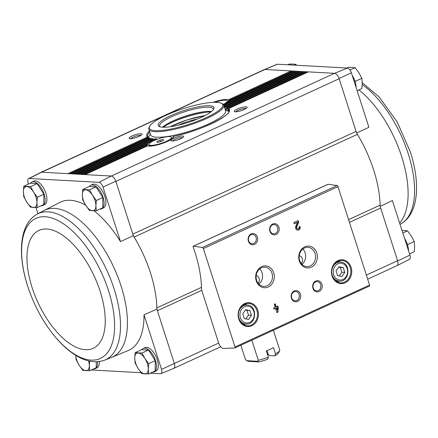 <?xml version="1.0" encoding="UTF-8"?>
<svg xmlns="http://www.w3.org/2000/svg" width="438" height="438" viewBox="0 0 438 438"><rect width="100%" height="100%" fill="white"/><g stroke="black" fill="none" stroke-linecap="round" stroke-linejoin="round"><path stroke-width="0.66" d="M218.655 343.047L202.022 291.243A6.751 3.23 65.3 0 1 201.491 288.303A82.579 39.529 65.3 0 0 193.257 247.267A1.122 0.537 65.3 0 1 193.35 246.205A1.122 0.537 65.3 0 1 193.514 246.189L202.482 247.475A1.122 0.537 65.3 0 1 203.374 248.554L234.982 346.989A1.122 0.537 65.3 0 1 234.861 347.975A1.122 0.537 65.3 0 1 234.757 348.002L223.435 348.445A5.623 2.694 65.3 0 1 218.655 343.047L161.529 369.382L144.009 314.802A81.578 39.048 65.3 0 1 128.224 350.548L111.783 357.331A80.871 38.714 -114.7 0 0 127.403 320.496A80.871 38.714 -114.7 0 0 96.53 238.234A80.871 38.714 -114.7 0 0 44.194 210.426A80.871 38.714 -114.7 0 0 44.189 210.426L60.044 202.356A81.578 39.048 65.3 0 1 85.629 205.148M161.529 369.382A5.081 2.431 65.3 0 1 160.894 373.696A5.081 2.431 65.3 0 1 160.428 373.784L150.245 373.225M141.151 372.722L91.285 369.973M99.3 361.553A12.937 6.192 65.3 0 1 96.929 367.86L95.134 368.686A12.937 6.192 65.3 0 1 93.502 368.955M141.896 349.666A12.937 6.192 65.3 0 1 143.286 348.429L145.077 347.602A12.937 6.192 65.3 0 1 157.269 359.729A12.937 6.192 65.3 0 1 155.895 371.106L154.099 371.933A12.937 6.192 65.3 0 1 152.462 372.201M356.576 132.993L368.889 127.327L351.369 72.746A5.081 2.431 65.3 0 0 347.345 68.06L277.572 64.216A5.081 2.431 65.3 0 0 277.106 64.304L264.317 69.587A5.628 2.694 -114.7 0 1 264.837 69.483L334.621 73.327A5.628 2.694 65.3 0 1 339.089 78.533L356.067 131.416A6.751 3.23 65.3 0 0 357.403 134.346L134.148 237.067A82.125 39.316 -114.7 0 0 133.316 235.71L115.829 181.25L102.985 187.026L120.505 241.601L133.316 235.71M160.894 373.696L173.683 368.413A5.628 2.694 65.3 0 0 174.384 363.628A5.623 2.694 65.3 0 0 174.329 363.441L156.903 309.168A82.125 39.316 -114.7 0 0 156.875 307.859A82.125 39.316 65.3 0 0 134.148 237.067A6.751 3.23 65.3 0 1 132.813 234.133L356.067 131.416M201.77 290.334L157.406 310.745A6.751 3.23 65.3 0 1 156.875 307.859L201.469 287.339M156.903 309.168L144.009 314.802M37.969 213.689L36.004 207.557M28.465 184.069L28.087 182.898A5.081 2.431 65.3 0 1 28.634 178.622A5.081 2.431 65.3 0 1 29.187 178.49L41.583 172.2A5.628 2.694 -114.7 0 0 40.964 172.348L28.634 178.622M380.157 206.451L392.393 200.522L409.913 255.102L397.644 260.911L380.666 208.028A6.751 3.23 65.3 0 1 380.135 205.137L348.582 219.657M339.089 78.533L351.369 72.746M406.984 243.304L407.745 244.503L407.74 245.603M354.588 80.121L355.349 81.32L355.344 82.421M94.066 210.809A81.578 39.048 65.3 0 1 120.505 241.601M115.889 181.436L339.149 78.714A5.623 2.694 65.3 0 0 334.522 73.321L111.263 176.043L98.961 182.339A5.081 2.431 65.3 0 1 102.985 187.026M98.961 182.339L29.187 178.49M89.5 186.489A12.937 6.192 65.3 0 1 90.89 185.247L92.686 184.42A12.937 6.192 65.3 0 1 104.874 196.547A12.937 6.192 65.3 0 1 103.505 207.924L101.709 208.751A12.937 6.192 65.3 0 1 100.072 209.025M30.54 183.237A12.937 6.192 65.3 0 1 31.93 181.994L33.721 181.168A12.937 6.192 65.3 0 1 45.913 193.295A12.937 6.192 65.3 0 1 44.539 204.677L42.743 205.504A12.937 6.192 65.3 0 1 41.106 205.772M111.367 176.049A5.628 2.694 65.3 0 1 115.829 181.25M41.583 172.2L111.263 176.043M235.294 111.794A6.751 1.456 -17.8 0 0 242.044 110.387A6.751 1.456 -17.8 0 0 247.043 107.611A6.751 1.456 -17.8 0 0 240.232 107.934A6.751 1.456 -17.8 0 0 234.505 111.635A6.751 1.456 -17.8 0 0 235.294 111.794M171.838 140.987A6.751 1.456 -17.8 0 0 178.594 139.58A6.751 1.456 -17.8 0 0 183.593 136.804A6.751 1.456 -17.8 0 0 176.777 137.127A6.751 1.456 -17.8 0 0 171.055 140.828A6.751 1.456 -17.8 0 0 171.838 140.987M147.913 146.046L147.557 145.87A14.065 3.028 -17.8 0 0 149.008 146.122A14.065 3.028 -17.8 0 0 163.078 143.193A14.065 3.028 -17.8 0 0 173.492 137.406A14.065 3.028 -17.8 0 0 173.453 136.393A43.428 9.351 -17.8 0 0 214.828 122.114A43.428 9.351 -17.8 0 0 228.789 108.498L308.237 71.909A1.122 0.537 65.3 0 1 308.374 71.881L228.789 108.498L228.182 109.111L228.477 110.617L227.191 108.624L227.218 107.606A43.428 9.351 -17.8 0 0 226.961 107.518L304.7 71.712A1.122 0.537 65.3 0 1 304.837 71.69L226.961 107.518L226.243 108.181L226.391 109.752L225.619 109.582L224.705 107.94A42.749 9.209 -17.8 0 0 224.699 107.94M148.466 143.971L147.141 144.239A14.065 3.028 -17.8 0 0 146.954 144.535L147.562 145.12L83.658 174.521M130.146 138.687A6.751 1.456 -17.8 0 0 136.897 137.286A6.751 1.456 -17.8 0 0 141.896 134.504A6.751 1.456 -17.8 0 0 135.085 134.827A6.751 1.456 -17.8 0 0 129.358 138.528A6.751 1.456 -17.8 0 0 130.146 138.687M227.793 103.116L228.647 99.661A14.065 3.028 -17.8 0 0 213.114 102.339M409.913 255.102A5.081 2.431 65.3 0 1 409.366 259.378L397.036 265.652A5.628 2.694 65.3 0 1 396.905 265.713M41.095 172.287L264.273 69.609A5.623 2.694 65.3 0 1 264.941 69.489L41.687 172.205M397.644 260.911A5.628 2.694 65.3 0 1 397.036 265.652M366.376 275.086L397.584 260.725A5.623 2.694 65.3 0 1 396.987 265.674L367.685 279.154M264.837 69.483L277.572 64.216M347.345 68.06L334.621 73.327M229.063 101.293L294.626 71.126A1.122 0.537 65.3 0 1 295.305 71.673L228.078 102.607L229.063 101.293A14.065 3.028 -17.8 0 0 229.244 101.014A14.065 3.028 -17.8 0 0 229.255 100.992L228.981 101.457M223.309 104.381A11.892 2.562 -17.8 0 0 227.3 100.932A11.892 2.562 -17.8 0 0 214.708 102.289M163.549 140.346L160.439 141.775L157.116 142.394L156.903 141.578L160.012 140.149L163.336 139.53L163.549 140.346M150.743 145.323A11.892 2.562 -17.8 0 0 163.85 142.399A11.892 2.562 -17.8 0 0 171.548 137.324A11.892 2.562 -17.8 0 0 159.443 138.523A11.892 2.562 -17.8 0 0 148.904 144.595A11.892 2.562 -17.8 0 0 150.743 145.323M157.089 139.339L156.859 139.021L80.121 174.324M153.492 139.459L153.147 138.906L76.584 174.132M150.595 138.966L150.294 138.392L73.047 173.935M148.613 138.058L148.356 137.461L69.505 173.738M226.282 110.179L226.391 109.752M228.466 111L228.477 110.617M228.647 99.661L291.089 70.929A1.122 0.537 65.3 0 1 291.768 71.482L292.119 72.035M293.98 71.213A1.122 0.537 65.3 0 1 294.09 71.126A1.122 0.537 65.3 0 1 294.221 71.104L229.255 100.992M295.305 71.673L295.655 72.226M149.407 131.044A43.428 9.351 -17.8 0 0 147.414 137.034L148.356 137.461L147.601 136.459A42.749 9.209 -17.8 0 1 149.714 132.013M147.283 144.135L81.578 174.406M70.961 173.82L148.986 137.921L149.396 138.069L148.986 137.921A43.428 9.351 -17.8 0 0 149.243 138.014L150.294 138.392M297.517 71.41A1.122 0.537 65.3 0 1 297.626 71.323A1.122 0.537 65.3 0 1 297.758 71.295L223.851 105.301M74.504 174.017L151.625 138.534L151.893 138.747L151.625 138.534A43.428 9.351 -17.8 0 0 151.981 138.578L151.718 138.463M74.909 174.039L151.981 138.578L153.147 138.906M223.911 105.481L298.163 71.317A1.122 0.537 65.3 0 1 298.842 71.87L299.192 72.423M301.059 71.602A1.122 0.537 65.3 0 1 301.163 71.514A1.122 0.537 65.3 0 1 301.295 71.493L224.36 106.888M78.041 174.209L155.112 138.747L155.255 139.021L155.112 138.747A43.428 9.351 -17.8 0 0 155.567 138.747L77.964 174.204M78.446 174.231L155.567 138.747L156.859 139.021M224.387 106.971A43.428 9.351 -17.8 0 1 224.579 106.998L301.705 71.514A1.122 0.537 65.3 0 1 302.384 72.067L302.729 72.615M227.218 107.606L305.242 71.712A1.122 0.537 65.3 0 1 305.921 72.259L306.272 72.812M327.827 184.393A1.122 0.537 65.3 0 1 327.952 184.278A1.122 0.537 65.3 0 1 328.117 184.261L337.079 185.548A1.122 0.537 65.3 0 1 337.977 186.626L369.579 285.061A1.122 0.537 65.3 0 1 369.458 286.047A1.122 0.537 65.3 0 1 369.354 286.074M277.856 306.036L276.208 306.797L275.239 303.786L274.237 304.246L275.201 307.257L273.553 308.018L273.925 309.19L275.579 308.429L276.92 312.617L277.927 312.152L278.234 307.208L277.856 306.036M300.03 226.468L299.023 226.933A1.44 1.226 93.2 0 1 297.796 228.899A1.44 1.226 93.2 0 1 296.772 226.857L298.667 222.23L298.147 220.61L293.838 222.592L294.216 223.763L297.468 222.269L295.803 226.326A2.699 2.3 93.2 0 0 297.725 230.158A2.699 2.3 93.2 0 0 300.03 226.468M238.765 319.006A11.925 10.151 93.2 0 0 256.115 322.045A11.925 10.151 93.2 0 0 249.95 302.839A11.925 10.151 93.2 0 0 238.765 319.006M332.092 276.066A11.925 10.151 93.2 0 0 349.442 279.105A11.925 10.151 93.2 0 0 343.272 259.898A11.925 10.151 93.2 0 0 332.092 276.066M312.962 288.352A5.623 4.785 93.2 0 0 321.147 289.781A5.623 4.785 93.2 0 0 318.24 280.725A5.623 4.785 93.2 0 0 312.962 288.352M291.429 298.256A5.623 4.785 93.2 0 0 299.608 299.691A5.623 4.785 93.2 0 0 296.701 290.629A5.623 4.785 93.2 0 0 291.429 298.256M299.318 261.01A10.945 9.313 93.2 0 0 315.24 263.802A10.945 9.313 93.2 0 0 309.578 246.178A10.945 9.313 93.2 0 0 299.318 261.01M256.246 280.829A10.945 9.313 93.2 0 0 272.168 283.616A10.945 9.313 93.2 0 0 266.507 265.992A10.945 9.313 93.2 0 0 256.246 280.829M269.934 231.313A5.623 4.785 93.2 0 0 278.119 232.742A5.623 4.785 93.2 0 0 275.206 223.687A5.623 4.785 93.2 0 0 269.934 231.313M248.395 241.218A5.623 4.785 93.2 0 0 256.58 242.652A5.623 4.785 93.2 0 0 253.673 233.596A5.623 4.785 93.2 0 0 248.395 241.218M248.664 240.834A4.648 3.958 93.2 0 0 252.118 243.769A4.648 3.958 93.2 0 0 256.323 239.345A4.648 3.958 93.2 0 0 252.627 234.483A4.648 3.958 93.2 0 0 248.664 240.834M270.197 230.925A4.648 3.958 93.2 0 0 273.651 233.865A4.648 3.958 93.2 0 0 277.862 229.435A4.648 3.958 93.2 0 0 274.166 224.574A4.648 3.958 93.2 0 0 270.197 230.925M258.902 284.152A9.636 8.202 93.2 0 0 259.745 268.85M258.135 283.276A4.5 3.833 93.2 0 0 259.241 278.639A4.5 3.833 93.2 0 0 256.17 275.54M256.602 280.309A9.636 8.202 93.2 0 0 263.758 286.397A9.636 8.202 93.2 0 0 272.48 277.227A9.636 8.202 93.2 0 0 264.82 267.153A9.636 8.202 93.2 0 0 256.602 280.309M301.974 264.338A9.636 8.202 93.2 0 0 302.817 249.03M301.207 263.462A4.5 3.833 93.2 0 0 302.313 258.82A4.5 3.833 93.2 0 0 299.242 255.721M299.674 260.495A9.636 8.202 93.2 0 0 306.83 266.583A9.636 8.202 93.2 0 0 315.552 257.407A9.636 8.202 93.2 0 0 307.892 247.333A9.636 8.202 93.2 0 0 299.674 260.495M291.692 297.873A4.648 3.958 93.2 0 0 295.146 300.807A4.648 3.958 93.2 0 0 299.357 296.384A4.648 3.958 93.2 0 0 295.661 291.522A4.648 3.958 93.2 0 0 291.692 297.873M313.23 287.963A4.648 3.958 93.2 0 0 316.685 290.903A4.648 3.958 93.2 0 0 320.89 286.474A4.648 3.958 93.2 0 0 317.194 281.612A4.648 3.958 93.2 0 0 313.23 287.963M344.788 272.392L343.233 267.558L338.87 266.797L336.055 270.865L337.61 275.694L341.974 276.46L344.788 272.392L341.837 272.228L340.288 267.399L343.233 267.558M337.304 282.001A11.251 9.576 93.2 0 0 339.034 281.125M340.091 262.034A11.251 9.576 93.2 0 0 338.465 260.971M332.272 275.803A11.251 9.576 93.2 0 0 340.627 282.904A11.251 9.576 93.2 0 0 350.811 272.201A11.251 9.576 93.2 0 0 341.864 260.44A11.251 9.576 93.2 0 0 332.272 275.803M251.461 315.327L249.912 310.498L245.548 309.732L242.734 313.8L244.284 318.629L248.647 319.395L251.461 315.327L248.516 315.163L246.966 310.334L249.912 310.498M243.982 324.941A11.251 9.576 93.2 0 0 245.713 324.065M246.764 304.968A11.251 9.576 93.2 0 0 245.143 303.906M238.951 318.738A11.251 9.576 93.2 0 0 247.306 325.845A11.251 9.576 93.2 0 0 257.484 315.136A11.251 9.576 93.2 0 0 248.543 303.375A11.251 9.576 93.2 0 0 238.951 318.738M297.55 230.136A2.699 2.3 93.2 0 0 299.723 226.61M298.667 222.23L298.311 222.208L296.416 226.835A1.44 1.226 93.2 0 0 297.621 228.871M298.311 222.208L297.845 220.752M294.166 223.604L297.468 222.269M276.871 312.458L277.572 312.135L277.878 307.191L277.555 306.178M277.878 307.191L278.234 307.208M274.938 303.923L275.852 306.775L276.208 306.797M273.876 309.031L275.579 308.429M277.572 312.135L277.927 312.152M277.106 309.606L277.227 307.673L276.581 307.969L277.106 309.606L276.756 309.584L276.23 307.947L276.581 307.969M276.23 307.947L277.227 307.673M246.966 310.334L245.329 310.049M245.921 318.919L248.516 315.163M340.288 267.399L338.651 267.109M339.242 275.978L341.837 272.228M357.403 134.346A82.125 39.316 65.3 0 1 380.135 205.137M182.586 137.718A5.53 1.194 -17.8 0 0 177.226 138.507A5.53 1.194 -17.8 0 0 172.402 140.992M140.894 135.419A5.53 1.194 -17.8 0 0 135.528 136.213A5.53 1.194 -17.8 0 0 130.705 138.693M246.041 108.525A5.53 1.194 -17.8 0 0 240.676 109.314A5.53 1.194 -17.8 0 0 235.852 111.799M172.769 137.045L173.41 136.382C200.073 131.291 232.616 114.652 229.008 110.321A42.749 9.209 -17.8 0 0 228.198 109.21M148.904 144.595L149.117 145.257A11.892 2.562 -17.8 0 0 149.566 145.706A11.892 2.562 -17.8 0 0 150.951 145.985A11.892 2.562 -17.8 0 0 151.871 145.991M169.949 140.187A11.892 2.562 -17.8 0 0 171.652 138.611A11.892 2.562 -17.8 0 0 171.762 137.986L171.548 137.324M223.714 104.945A11.892 2.562 -17.8 0 0 227.404 102.218A11.892 2.562 -17.8 0 0 227.514 101.594L227.3 100.932M157.16 142.383L156.903 141.578M160.522 141.737L160.012 140.149M408.468 250.596A12.937 6.192 -114.7 0 0 404.602 238.551M356.078 87.414A12.937 6.192 -114.7 0 0 352.207 75.369M346.715 68.027L348.32 67.288L355.125 67.666L349.967 70.036M355.349 81.32L361.887 78.314L358.881 72.817L355.125 67.666M357.145 90.748L361.843 88.586L362.237 83.28L361.887 78.314M402.823 233.005L407.515 230.848L401.996 230.443M407.745 244.503L414.282 241.497L411.271 236L407.515 230.848M409.535 253.93L414.233 251.768L414.627 246.463L414.282 241.497M287.755 64.775L289.354 64.041L293.126 64.058L296.159 64.413L294.56 65.153M23.767 186.232L30.304 183.226L37.11 183.599L43.877 194.248L43.827 204.519L37.29 207.53L36.94 202.564L37.34 197.253L33.584 192.101L30.572 186.61L23.767 186.232L23.373 191.537L23.718 196.503L26.729 202L30.485 207.152L37.29 207.53M31.93 181.994A12.937 6.192 65.3 0 1 44.118 194.122A12.937 6.192 65.3 0 1 42.743 205.504M96.245 361.788L96.223 367.701L89.681 370.712L89.336 365.746L89.62 361.312M97.455 361.739A12.937 6.192 65.3 0 1 95.134 368.686M82.733 189.484L89.27 186.473L96.075 186.851L102.837 197.5L102.793 207.771L96.256 210.777L95.906 205.811L96.3 200.505L92.549 195.353L89.538 189.857L82.733 189.484L82.333 194.79L82.683 199.755L85.695 205.252L89.445 210.404L96.256 210.777M90.89 185.247A12.937 6.192 65.3 0 1 103.083 197.374A12.937 6.192 65.3 0 1 101.709 208.751M135.123 352.661L141.66 349.655L148.471 350.033L155.233 360.677L155.183 370.953L148.646 373.959L148.301 368.993L148.696 363.688L144.94 358.536L141.928 353.039L135.123 352.661L134.729 357.972L135.079 362.938L138.085 368.429L141.841 373.587L148.646 373.959M143.286 348.429A12.937 6.192 65.3 0 1 155.474 360.556A12.937 6.192 65.3 0 1 154.099 371.933M148.471 350.033L141.928 353.039M155.233 360.677L148.696 363.688M138.156 353.023A11.251 5.387 65.3 0 1 144.94 358.536A11.251 5.387 65.3 0 1 148.301 368.993A11.251 5.387 65.3 0 1 144.874 373.942A11.251 5.387 65.3 0 1 138.085 368.429A11.251 5.387 65.3 0 1 134.729 357.972A11.251 5.387 65.3 0 1 138.156 353.023M96.075 186.851L89.538 189.857M102.837 197.5L96.3 200.505M85.76 189.84A11.251 5.387 65.3 0 1 92.549 195.353A11.251 5.387 65.3 0 1 95.906 205.811A11.251 5.387 65.3 0 1 92.478 210.76A11.251 5.387 65.3 0 1 85.695 205.252A11.251 5.387 65.3 0 1 82.333 194.79A11.251 5.387 65.3 0 1 85.76 189.84M88.542 360.874A11.251 5.387 65.3 0 1 89.336 365.746A11.251 5.387 65.3 0 1 85.908 370.696A11.251 5.387 65.3 0 1 79.119 365.183A11.251 5.387 65.3 0 1 75.774 355.338L76.113 359.686L79.119 365.183L82.875 370.334L89.681 370.712M43.877 194.248L37.34 197.253M37.11 183.599L30.572 186.61M26.8 186.593A11.251 5.387 65.3 0 1 33.584 192.101A11.251 5.387 65.3 0 1 36.94 202.564A11.251 5.387 65.3 0 1 33.512 207.513A11.251 5.387 65.3 0 1 26.729 202A11.251 5.387 65.3 0 1 23.373 191.537A11.251 5.387 65.3 0 1 26.8 186.593M240.862 345.215L245.477 359.587L246.725 360.682L248.165 361.328L258.754 361.908L257.73 361.29L258.31 360.293A18.226 3.926 -17.8 0 0 268.33 357.145L266.309 350.871A18.226 3.926 162.2 0 0 273.493 347.569L275.507 353.844L274.954 355.87L269.556 355.568L268.242 354.386L267.027 350.592M268.33 357.145L267.777 359.171A15.976 3.438 -17.8 0 1 258.754 361.908M275.507 353.844A18.226 3.926 -17.8 0 0 279.844 350.384L273.383 330.252M258.31 360.293L251.845 340.162M274.954 355.87A15.976 3.438 -17.8 0 0 278.398 353.033L279.844 350.384M268.489 354.594A6.751 1.456 -17.8 0 0 267.525 354.643M179.175 124.989L179.279 124.786A20.925 4.506 -17.8 0 1 191.844 120.39L191.981 120.33A21.04 4.533 162.2 0 1 194.362 119.722L194.45 119.727A20.925 4.506 -17.8 0 1 197.379 119.087M192.216 121.063L191.981 120.33M194.521 120.209L194.362 119.722M178.282 125.202A21.04 4.533 162.2 0 1 179.12 124.83M257.73 361.29L246.725 360.682M268.166 354.139A5.53 1.194 -17.8 0 0 268.023 354.046A5.53 1.194 -17.8 0 0 267.289 353.909M216.859 102.333A38.582 8.311 162.2 0 1 221.354 103.242A38.582 8.311 162.2 0 1 188.625 124.397A38.582 8.311 162.2 0 1 149.697 126.248A38.582 8.311 162.2 0 1 178.266 110.365A38.582 8.311 162.2 0 1 216.859 102.333M209.419 105.755A29.253 6.302 162.2 0 1 213.678 109.089A29.253 6.302 162.2 0 1 188.011 122.487A29.253 6.302 162.2 0 1 159.35 126.533A29.253 6.302 162.2 0 1 174.286 114.104A29.253 6.302 162.2 0 1 209.419 105.755M221.354 103.242L222.323 103.707A39.376 8.481 162.2 0 1 223.818 105.191A39.376 8.481 162.2 0 1 188.915 125.301A39.376 8.481 162.2 0 1 148.832 129.265A39.376 8.481 162.2 0 1 149.183 127.19L149.697 126.248M223.818 105.191L225.592 110.726A39.376 8.481 162.2 0 1 190.694 130.842A39.376 8.481 162.2 0 1 150.612 134.8L148.832 129.265M225.302 109.828L228.193 111.225A42.749 9.209 162.2 0 1 228.888 111.635M148.416 137.592A42.749 9.209 162.2 0 1 148.789 136.716L150.322 133.902M160.133 126.828A28.125 6.055 162.2 0 1 159.646 126.133A28.125 6.055 162.2 0 1 177.844 114.132A28.125 6.055 162.2 0 1 208.855 107.211A28.125 6.055 162.2 0 1 213.202 108.936A28.125 6.055 162.2 0 1 213.207 109.79M162.564 127.212A28.125 6.055 162.2 0 1 184.688 116.349A28.125 6.055 162.2 0 1 210.202 111.4A28.125 6.055 162.2 0 1 211.455 111.515M163.358 127.244A29.253 6.302 162.2 0 1 210.831 112.008M380.666 208.028L349.458 222.384M147.557 145.87L85.114 174.598M146.954 144.535L81.983 174.428M149.243 138.014L71.372 173.842M147.414 137.034L67.83 173.645M227.191 108.624A42.749 9.209 -17.8 0 0 226.249 108.285M291.768 71.482L228.625 100.532M298.842 71.87L224.152 106.237M302.384 72.067L224.661 107.825M226.347 109.248L225.619 109.582M305.921 72.259L227.141 108.504M228.384 110.135L227.974 110.321M337.079 185.548L202.482 247.475M328.117 184.261L193.514 246.189M369.579 285.061L234.982 346.989M337.977 186.626L203.374 248.554M333.69 274.725A8.437 7.183 93.2 0 0 345.965 276.871A8.437 7.183 93.2 0 0 341.607 263.282A8.437 7.183 93.2 0 0 333.69 274.725M332.207 275.102A9.565 8.141 93.2 0 0 339.308 281.141C349.995 282.269 351.106 262.099 340.359 262.044A9.565 8.141 93.2 0 0 332.207 275.102M240.369 317.66A8.437 7.183 93.2 0 0 252.644 319.811A8.437 7.183 93.2 0 0 248.28 306.222A8.437 7.183 93.2 0 0 240.369 317.66M238.88 318.037A9.565 8.141 93.2 0 0 245.981 324.082C256.673 325.21 257.785 305.034 247.037 304.985A9.565 8.141 93.2 0 0 238.88 318.037M296.416 226.835L296.772 226.857M358.936 89.921A80.871 38.714 65.3 0 1 401.728 156.766A80.871 38.714 65.3 0 1 399.62 223.041M362.204 84.6A80.477 38.522 65.3 0 1 408.216 153.672A80.477 38.522 65.3 0 1 400.786 223.9L400.786 223.9C418.613 214.023 420.6 183.719 410.362 151.915L397.244 122.06L379.171 96.962L362.231 82.667M104.447 360.239L104.447 360.239A80.477 38.522 -114.7 0 0 106.96 270.547A80.477 38.522 -114.7 0 0 37.214 214.1L37.214 214.1C19.387 223.977 17.4 254.281 27.638 286.085C34.733 307.569 45.13 325.888 58.829 341.038C64.216 346.858 69.724 351.539 75.363 355.081C85.591 361.596 95.287 363.316 104.447 360.239L111.783 357.331M27.704 286.195A77.099 36.907 -114.7 0 0 108.246 351.615A77.099 36.907 -114.7 0 0 68.383 227.453A77.099 36.907 -114.7 0 0 27.704 286.195M32.073 287.476A64.912 31.076 -114.7 0 0 99.886 342.56A64.912 31.076 -114.7 0 0 66.324 238.02A64.912 31.076 -114.7 0 0 32.073 287.476M204.858 115.654A29.253 6.302 -17.8 0 0 170.338 126.741M167.152 124.786A31.503 6.784 162.2 0 1 206.314 112.21M294.09 71.126L229.271 100.948M147.239 144.157L81.506 174.401M147.507 145.854L85.043 174.598M149.084 137.839L70.89 173.815M297.626 71.323L223.84 105.268M151.679 138.468L74.427 174.012M301.163 71.514L224.349 106.856M327.952 184.278L193.35 246.205M369.458 286.047L234.861 347.975M335.683 280.944L339.308 281.141M336.734 261.847L340.359 262.044M242.362 323.879L245.981 324.082M243.413 304.782L247.037 304.985M297.44 228.877L297.796 228.899M220.697 346.781L173.815 368.353M149.216 137.839L149.801 138.047M171.198 139.443L171.652 138.611M150.42 146.117L149.566 145.706M226.38 104.102L227.404 102.218M400.031 224.311L400.786 223.9M44.189 210.426L37.214 214.1M204.973 115.594L187.174 119.881L170.212 126.757"/></g></svg>
